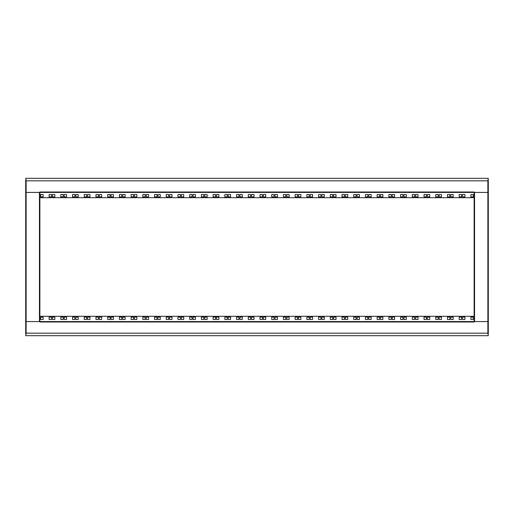 <?xml version="1.0" encoding="UTF-8"?>
<svg xmlns="http://www.w3.org/2000/svg" width="514" height="514" viewBox="0 0 514 514"><rect width="100%" height="100%" fill="white"/><g stroke="black" fill="none" stroke-linecap="round" stroke-linejoin="round"><path stroke-width="0.77" d="M25.7 188.201L25.7 186.094M488.3 188.201L488.3 186.094M474.133 192.422L39.867 192.422L488.3 192.422L488.3 180.78L487.876 180.825L488.3 178.319L25.7 178.319L26.124 180.825L25.7 180.78L25.7 192.422L39.867 192.422L39.867 191.998L474.133 191.998L474.133 321.578L39.867 321.578L39.867 192.422L474.133 192.422M474.133 192.448L474.133 197.691L39.867 197.691L39.867 192.448M60.819 194.53L60.819 196.901L63.19 196.901L63.19 194.53L60.819 194.53M64.166 194.53L64.166 196.901L66.537 196.901L66.537 194.53L64.166 194.53M52.447 194.53L52.447 196.901L54.818 196.901L54.818 194.53L52.447 194.53M49.1 194.53L49.1 196.901L51.471 196.901L51.471 194.53L49.1 194.53M473.272 194.53L470.895 194.53L470.895 196.901L473.272 196.901L473.272 194.53M40.728 194.53L40.728 196.901L43.105 196.901L43.105 194.53L40.728 194.53M75.879 194.53L75.879 196.901L78.25 196.901L78.25 194.53L75.879 194.53M87.598 194.53L87.598 196.901L89.969 196.901L89.969 194.53L87.598 194.53M99.311 194.53L99.311 196.901L101.688 196.901L101.688 194.53L99.311 194.53M111.03 194.53L111.03 196.901L113.401 196.901L113.401 194.53L111.03 194.53M122.75 194.53L122.75 196.901L125.12 196.901L125.12 194.53L122.75 194.53M134.462 194.53L134.462 196.901L136.833 196.901L136.833 194.53L134.462 194.53M146.182 194.53L146.182 196.901L148.552 196.901L148.552 194.53L146.182 194.53M157.894 194.53L157.894 196.901L160.272 196.901L160.272 194.53L157.894 194.53M169.614 194.53L169.614 196.901L171.984 196.901L171.984 194.53L169.614 194.53M181.333 194.53L181.333 196.901L183.704 196.901L183.704 194.53L181.333 194.53M193.046 194.53L193.046 196.901L195.416 196.901L195.416 194.53L193.046 194.53M204.765 194.53L204.765 196.901L207.136 196.901L207.136 194.53L204.765 194.53M216.478 194.53L216.478 196.901L218.855 196.901L218.855 194.53L216.478 194.53M228.197 194.53L228.197 196.901L230.568 196.901L230.568 194.53L228.197 194.53M239.916 194.53L239.916 196.901L242.287 196.901L242.287 194.53L239.916 194.53M251.629 194.53L251.629 196.901L254 196.901L254 194.53L251.629 194.53M263.348 194.53L263.348 196.901L265.719 196.901L265.719 194.53L263.348 194.53M275.061 194.53L275.061 196.901L277.438 196.901L277.438 194.53L275.061 194.53M286.78 194.53L286.78 196.901L289.151 196.901L289.151 194.53L286.78 194.53M298.493 194.53L298.493 196.901L300.87 196.901L300.87 194.53L298.493 194.53M310.212 194.53L310.212 196.901L312.583 196.901L312.583 194.53L310.212 194.53M321.931 194.53L321.931 196.901L324.302 196.901L324.302 194.53L321.931 194.53M333.644 194.53L333.644 196.901L336.015 196.901L336.015 194.53L333.644 194.53M345.363 194.53L345.363 196.901L347.734 196.901L347.734 194.53L345.363 194.53M357.076 194.53L357.076 196.901L359.453 196.901L359.453 194.53L357.076 194.53M368.795 194.53L368.795 196.901L371.166 196.901L371.166 194.53L368.795 194.53M380.514 194.53L380.514 196.901L382.885 196.901L382.885 194.53L380.514 194.53M392.227 194.53L392.227 196.901L394.598 196.901L394.598 194.53L392.227 194.53M403.946 194.53L403.946 196.901L406.317 196.901L406.317 194.53L403.946 194.53M415.659 194.53L415.659 196.901L418.036 196.901L418.036 194.53L415.659 194.53M427.378 194.53L427.378 196.901L429.749 196.901L429.749 194.53L427.378 194.53M439.097 194.53L439.097 196.901L441.468 196.901L441.468 194.53L439.097 194.53M450.81 194.53L450.81 196.901L453.181 196.901L453.181 194.53L450.81 194.53M462.529 194.53L462.529 196.901L464.9 196.901L464.9 194.53L462.529 194.53M72.532 194.53L72.532 196.901L74.903 196.901L74.903 194.53L72.532 194.53M84.251 194.53L84.251 196.901L86.622 196.901L86.622 194.53L84.251 194.53M95.964 194.53L95.964 196.901L98.341 196.901L98.341 194.53L95.964 194.53M107.683 194.53L107.683 196.901L110.054 196.901L110.054 194.53L107.683 194.53M119.402 194.53L119.402 196.901L121.773 196.901L121.773 194.53L119.402 194.53M131.115 194.53L131.115 196.901L133.486 196.901L133.486 194.53L131.115 194.53M142.834 194.53L142.834 196.901L145.205 196.901L145.205 194.53L142.834 194.53M154.547 194.53L154.547 196.901L156.924 196.901L156.924 194.53L154.547 194.53M166.266 194.53L166.266 196.901L168.637 196.901L168.637 194.53L166.266 194.53M177.985 194.53L177.985 196.901L180.356 196.901L180.356 194.53L177.985 194.53M189.698 194.53L189.698 196.901L192.069 196.901L192.069 194.53L189.698 194.53M201.417 194.53L201.417 196.901L203.788 196.901L203.788 194.53L201.417 194.53M213.13 194.53L213.13 196.901L215.507 196.901L215.507 194.53L213.13 194.53M224.849 194.53L224.849 196.901L227.22 196.901L227.22 194.53L224.849 194.53M236.562 194.53L236.562 196.901L238.939 196.901L238.939 194.53L236.562 194.53M248.281 194.53L248.281 196.901L250.652 196.901L250.652 194.53L248.281 194.53M260 194.53L260 196.901L262.371 196.901L262.371 194.53L260 194.53M271.713 194.53L271.713 196.901L274.084 196.901L274.084 194.53L271.713 194.53M283.432 194.53L283.432 196.901L285.803 196.901L285.803 194.53L283.432 194.53M295.145 194.53L295.145 196.901L297.522 196.901L297.522 194.53L295.145 194.53M306.864 194.53L306.864 196.901L309.235 196.901L309.235 194.53L306.864 194.53M318.584 194.53L318.584 196.901L320.954 196.901L320.954 194.53L318.584 194.53M330.296 194.53L330.296 196.901L332.667 196.901L332.667 194.53L330.296 194.53M342.016 194.53L342.016 196.901L344.386 196.901L344.386 194.53L342.016 194.53M353.728 194.53L353.728 196.901L356.106 196.901L356.106 194.53L353.728 194.53M365.448 194.53L365.448 196.901L367.818 196.901L367.818 194.53L365.448 194.53M377.167 194.53L377.167 196.901L379.538 196.901L379.538 194.53L377.167 194.53M388.88 194.53L388.88 196.901L391.25 196.901L391.25 194.53L388.88 194.53M400.599 194.53L400.599 196.901L402.97 196.901L402.97 194.53L400.599 194.53M412.312 194.53L412.312 196.901L414.689 196.901L414.689 194.53L412.312 194.53M424.031 194.53L424.031 196.901L426.402 196.901L426.402 194.53L424.031 194.53M435.75 194.53L435.75 196.901L438.121 196.901L438.121 194.53L435.75 194.53M447.463 194.53L447.463 196.901L449.834 196.901L449.834 194.53L447.463 194.53M459.182 194.53L459.182 196.901L461.553 196.901L461.553 194.53L459.182 194.53M25.7 178.319L26.124 180.825L25.7 180.78L25.835 178.975M488.165 178.975L488.3 180.78L487.876 180.825L488.3 178.319M39.443 321.578L25.7 321.578L25.7 333.22L26.124 333.175L25.7 335.681L488.3 335.681L487.876 333.175L488.3 333.22L488.3 321.578L474.133 321.578L474.133 322.002L39.867 322.002L39.867 321.578L474.133 321.552L25.7 321.578L25.7 192.422L39.443 192.422L39.443 321.578M25.7 325.799L25.7 327.906M39.867 316.309L474.133 316.309L474.133 321.552M453.181 319.47L453.181 317.099L450.81 317.099L450.81 319.47L453.181 319.47M449.834 319.47L449.834 317.099L447.463 317.099L447.463 319.47L449.834 319.47M461.553 319.47L461.553 317.099L459.182 317.099L459.182 319.47L461.553 319.47M464.9 319.47L464.9 317.099L462.529 317.099L462.529 319.47L464.9 319.47M40.728 319.47L43.105 319.47L43.105 317.099L40.728 317.099L40.728 319.47M473.272 319.47L473.272 317.099L470.895 317.099L470.895 319.47L473.272 319.47M438.121 319.47L438.121 317.099L435.75 317.099L435.75 319.47L438.121 319.47M426.402 319.47L426.402 317.099L424.031 317.099L424.031 319.47L426.402 319.47M414.689 319.47L414.689 317.099L412.312 317.099L412.312 319.47L414.689 319.47M402.97 319.47L402.97 317.099L400.599 317.099L400.599 319.47L402.97 319.47M391.25 319.47L391.25 317.099L388.88 317.099L388.88 319.47L391.25 319.47M379.538 319.47L379.538 317.099L377.167 317.099L377.167 319.47L379.538 319.47M367.818 319.47L367.818 317.099L365.448 317.099L365.448 319.47L367.818 319.47M356.106 319.47L356.106 317.099L353.728 317.099L353.728 319.47L356.106 319.47M344.386 319.47L344.386 317.099L342.016 317.099L342.016 319.47L344.386 319.47M332.667 319.47L332.667 317.099L330.296 317.099L330.296 319.47L332.667 319.47M320.954 319.47L320.954 317.099L318.584 317.099L318.584 319.47L320.954 319.47M309.235 319.47L309.235 317.099L306.864 317.099L306.864 319.47L309.235 319.47M297.522 319.47L297.522 317.099L295.145 317.099L295.145 319.47L297.522 319.47M285.803 319.47L285.803 317.099L283.432 317.099L283.432 319.47L285.803 319.47M274.084 319.47L274.084 317.099L271.713 317.099L271.713 319.47L274.084 319.47M262.371 319.47L262.371 317.099L260 317.099L260 319.47L262.371 319.47M250.652 319.47L250.652 317.099L248.281 317.099L248.281 319.47L250.652 319.47M238.939 319.47L238.939 317.099L236.562 317.099L236.562 319.47L238.939 319.47M227.22 319.47L227.22 317.099L224.849 317.099L224.849 319.47L227.22 319.47M215.507 319.47L215.507 317.099L213.13 317.099L213.13 319.47L215.507 319.47M203.788 319.47L203.788 317.099L201.417 317.099L201.417 319.47L203.788 319.47M192.069 319.47L192.069 317.099L189.698 317.099L189.698 319.47L192.069 319.47M180.356 319.47L180.356 317.099L177.985 317.099L177.985 319.47L180.356 319.47M168.637 319.47L168.637 317.099L166.266 317.099L166.266 319.47L168.637 319.47M156.924 319.47L156.924 317.099L154.547 317.099L154.547 319.47L156.924 319.47M145.205 319.47L145.205 317.099L142.834 317.099L142.834 319.47L145.205 319.47M133.486 319.47L133.486 317.099L131.115 317.099L131.115 319.47L133.486 319.47M121.773 319.47L121.773 317.099L119.402 317.099L119.402 319.47L121.773 319.47M110.054 319.47L110.054 317.099L107.683 317.099L107.683 319.47L110.054 319.47M98.341 319.47L98.341 317.099L95.964 317.099L95.964 319.47L98.341 319.47M86.622 319.47L86.622 317.099L84.251 317.099L84.251 319.47L86.622 319.47M74.903 319.47L74.903 317.099L72.532 317.099L72.532 319.47L74.903 319.47M63.19 319.47L63.19 317.099L60.819 317.099L60.819 319.47L63.19 319.47M51.471 319.47L51.471 317.099L49.1 317.099L49.1 319.47L51.471 319.47M441.468 319.47L441.468 317.099L439.097 317.099L439.097 319.47L441.468 319.47M429.749 319.47L429.749 317.099L427.378 317.099L427.378 319.47L429.749 319.47M418.036 319.47L418.036 317.099L415.659 317.099L415.659 319.47L418.036 319.47M406.317 319.47L406.317 317.099L403.946 317.099L403.946 319.47L406.317 319.47M394.598 319.47L394.598 317.099L392.227 317.099L392.227 319.47L394.598 319.47M382.885 319.47L382.885 317.099L380.514 317.099L380.514 319.47L382.885 319.47M371.166 319.47L371.166 317.099L368.795 317.099L368.795 319.47L371.166 319.47M359.453 319.47L359.453 317.099L357.076 317.099L357.076 319.47L359.453 319.47M347.734 319.47L347.734 317.099L345.363 317.099L345.363 319.47L347.734 319.47M336.015 319.47L336.015 317.099L333.644 317.099L333.644 319.47L336.015 319.47M324.302 319.47L324.302 317.099L321.931 317.099L321.931 319.47L324.302 319.47M312.583 319.47L312.583 317.099L310.212 317.099L310.212 319.47L312.583 319.47M300.87 319.47L300.87 317.099L298.493 317.099L298.493 319.47L300.87 319.47M289.151 319.47L289.151 317.099L286.78 317.099L286.78 319.47L289.151 319.47M277.438 319.47L277.438 317.099L275.061 317.099L275.061 319.47L277.438 319.47M265.719 319.47L265.719 317.099L263.348 317.099L263.348 319.47L265.719 319.47M254 319.47L254 317.099L251.629 317.099L251.629 319.47L254 319.47M242.287 319.47L242.287 317.099L239.916 317.099L239.916 319.47L242.287 319.47M230.568 319.47L230.568 317.099L228.197 317.099L228.197 319.47L230.568 319.47M218.855 319.47L218.855 317.099L216.478 317.099L216.478 319.47L218.855 319.47M207.136 319.47L207.136 317.099L204.765 317.099L204.765 319.47L207.136 319.47M195.416 319.47L195.416 317.099L193.046 317.099L193.046 319.47L195.416 319.47M183.704 319.47L183.704 317.099L181.333 317.099L181.333 319.47L183.704 319.47M171.984 319.47L171.984 317.099L169.614 317.099L169.614 319.47L171.984 319.47M160.272 319.47L160.272 317.099L157.894 317.099L157.894 319.47L160.272 319.47M148.552 319.47L148.552 317.099L146.182 317.099L146.182 319.47L148.552 319.47M136.833 319.47L136.833 317.099L134.462 317.099L134.462 319.47L136.833 319.47M125.12 319.47L125.12 317.099L122.75 317.099L122.75 319.47L125.12 319.47M113.401 319.47L113.401 317.099L111.03 317.099L111.03 319.47L113.401 319.47M101.688 319.47L101.688 317.099L99.311 317.099L99.311 319.47L101.688 319.47M89.969 319.47L89.969 317.099L87.598 317.099L87.598 319.47L89.969 319.47M78.25 319.47L78.25 317.099L75.879 317.099L75.879 319.47L78.25 319.47M66.537 319.47L66.537 317.099L64.166 317.099L64.166 319.47L66.537 319.47M54.818 319.47L54.818 317.099L52.447 317.099L52.447 319.47L54.818 319.47M488.3 335.681L487.876 333.175L488.3 333.22L488.165 335.025M25.835 335.025L25.7 333.22L26.124 333.175L25.7 335.681M474.557 192.422L488.3 192.422L488.3 321.578L474.557 321.578L474.557 192.422M487.876 192.422L487.876 180.825L26.124 180.825L26.124 333.175L487.876 333.175L487.876 192.422"/></g></svg>
